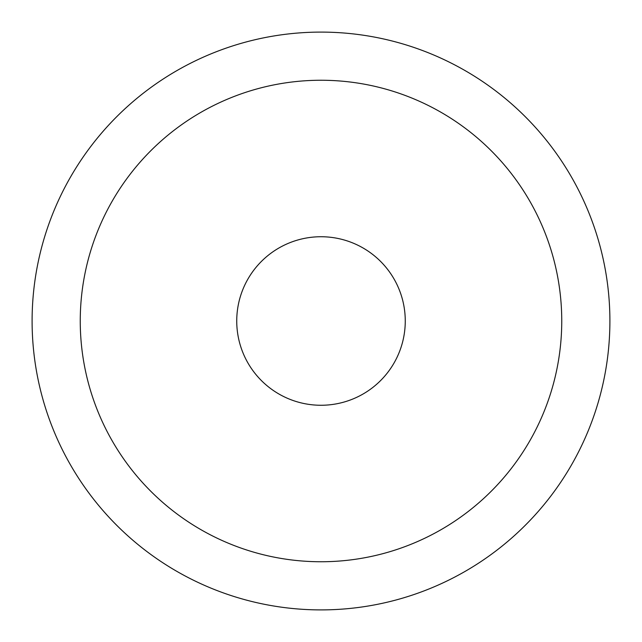 <?xml version="1.0" encoding="UTF-8"?>
<svg xmlns="http://www.w3.org/2000/svg" width="642" height="642" viewBox="0 0 642 642"><rect width="100%" height="100%" fill="white"/><g stroke="black" fill="none" stroke-linecap="round" stroke-linejoin="round"><path stroke-width="0.96" d="M80.25 321A240.75 240.75 0 0 0 321 561.75A240.75 240.75 0 0 0 561.75 321A240.75 240.75 0 0 0 321 80.25A240.75 240.75 0 0 0 80.25 321M32.1 321A288.9 288.9 0 0 0 321 609.9A288.9 288.9 0 0 0 609.9 321A288.9 288.9 0 0 0 321 32.1A288.9 288.9 0 0 0 32.1 321M321 405.262A84.263 84.263 0 0 0 405.262 321A84.263 84.263 0 0 0 321 236.738A84.263 84.263 0 0 0 236.738 321A84.263 84.263 0 0 0 321 405.262"/></g></svg>
